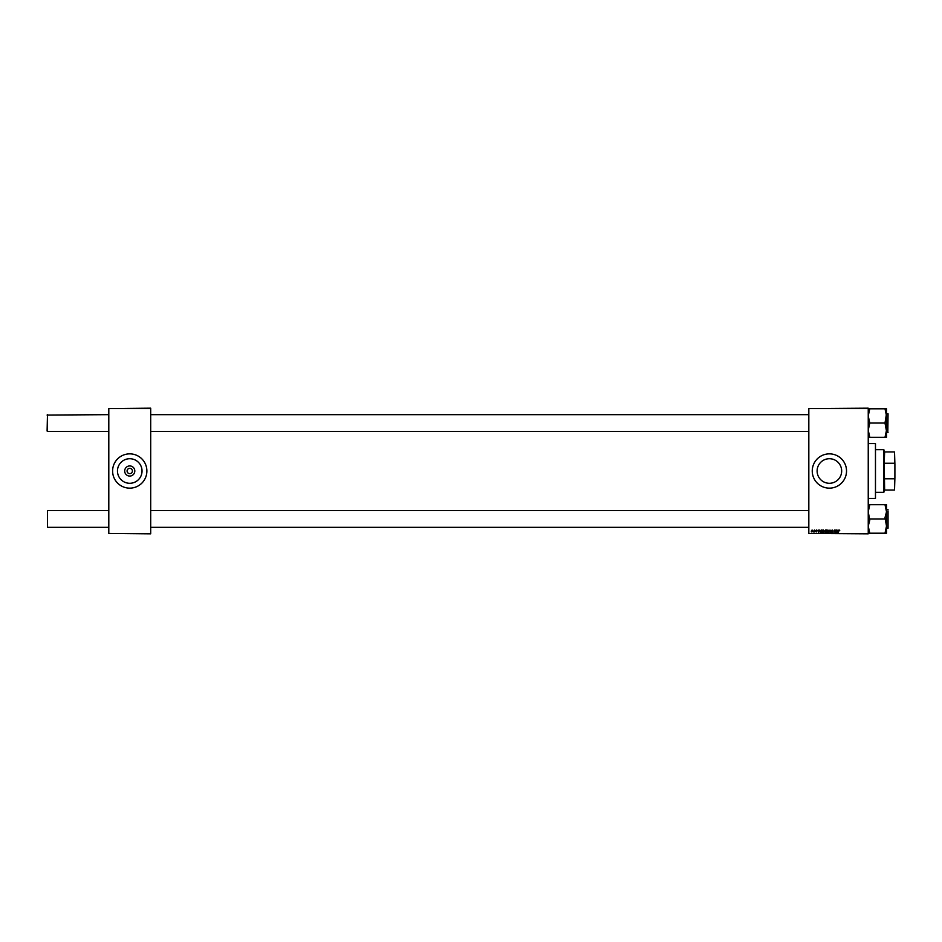 <?xml version="1.0" encoding="UTF-8"?>
<svg xmlns="http://www.w3.org/2000/svg" width="942" height="942" viewBox="0 0 942 942"><rect width="100%" height="100%" fill="white"/><g stroke="black" fill="none" stroke-linecap="round" stroke-linejoin="round"><path stroke-width="1.41" d="M134.8 471A5.063 5.063 0 0 1 129.749 476.063A5.063 5.063 0 0 1 124.685 471A5.063 5.063 0 0 1 129.749 465.937A5.063 5.063 0 0 1 134.8 471M127.076 471A2.661 2.661 0 0 0 129.749 473.661A2.661 2.661 0 0 0 132.41 471A2.661 2.661 0 0 0 129.749 468.339A2.661 2.661 0 0 0 127.076 471M117.467 471A12.281 12.281 0 0 0 129.749 483.281A12.281 12.281 0 0 0 142.03 471A12.281 12.281 0 0 0 129.749 458.719A12.281 12.281 0 0 0 117.467 471M112.604 471A17.144 17.144 0 0 0 129.749 488.144A17.144 17.144 0 0 0 146.881 471A17.144 17.144 0 0 0 129.749 453.856A17.144 17.144 0 0 0 112.604 471M841.665 471A12.281 12.281 0 0 1 829.396 483.281A12.281 12.281 0 0 1 817.114 471A12.281 12.281 0 0 1 829.396 458.719A12.281 12.281 0 0 1 841.665 471M812.251 471A17.144 17.144 0 0 0 829.396 488.144A17.144 17.144 0 0 0 846.528 471A17.144 17.144 0 0 0 829.396 453.856A17.144 17.144 0 0 0 812.251 471M868.241 533.843L808.825 533.466L868.241 533.843M868.241 408.534L808.825 408.534L868.241 408.157L868.241 533.466M823.461 530.005L824.368 531.147L823.214 532.736L822.295 531.547L823.461 530.005M819.811 530.028L818.539 532.701L818.174 530.028L818.539 530.758L819.811 530.028M825.522 530.028L826.581 530.028L826.134 532.701L824.721 532.053L825.522 530.028M830.008 530.028L830.762 532.701L830.138 530.417L828.842 532.701L830.008 530.028M839.746 530.582L839.181 530.311L838.215 532.701L838.545 530.746L839.204 530.005L839.746 530.582M835.86 530.028L835.684 532.701L834.636 530.44L833.976 532.701L834.435 530.028L835.495 532.289L835.86 530.028M808.825 408.534L808.825 533.466M838.062 530.028L836.779 532.701L836.414 530.028L836.79 530.758L838.062 530.028M832.163 530.005L832.987 530.899L831.609 530.758L832.716 532.03L831.974 532.736L831.185 531.959L832.434 532.042L831.327 530.782L832.163 530.005M827.888 530.005L828.807 531.147L827.641 532.736L826.723 531.547L827.888 530.005M817.067 530.652L816.031 530.534L816.82 531.453L816.243 532.006L815.607 531.418L816.549 531.5L815.748 530.558L816.408 530.005L817.067 530.652M821.365 530.028L822.154 530.028L821.707 532.701L820.706 532.666L820.117 531.606L821.365 530.028M812.075 530.005L812.734 530.77L811.863 532.006L811.215 531.194L812.075 530.005M814.394 530.028L814.347 531.971L813.499 531.936L814.394 530.028M150.696 533.843L108.801 533.466L150.696 533.843M150.696 408.534L108.801 408.534L150.696 408.157L150.696 533.466M108.801 408.534L108.801 533.466M837.214 531.865L837.579 531.076L836.826 531.076L837.214 531.865M828.218 532.124L827.865 530.311L827.005 531.582L828.218 532.124M825.91 532.383L826.052 531.559L825.145 531.665L825.91 532.383M826.099 531.241L826.252 530.346L825.027 530.876L826.099 531.241M818.963 531.865L819.34 531.076L818.574 531.076L818.963 531.865M821.471 532.383L821.824 530.346L820.388 531.629L821.471 532.383M823.791 532.124L823.438 530.311L822.566 531.582L823.791 532.124M811.874 531.759L812.075 530.24L811.874 531.759M47.1 431.047L47.477 414.668L47.477 431.424L108.801 431.424M47.477 527.332L47.477 510.576L47.477 527.332L108.801 527.332M868.241 437.312L869.76 437.312L868.241 430.176L869.76 423.052L884.997 423.052L886.516 431.295M888.047 414.292L887.811 432.566L888.047 414.292M888.047 413.762L886.516 413.526L884.997 423.052M869.76 423.052L868.241 415.917L869.76 408.793L884.997 408.793L886.516 415.917L886.516 430.176L884.997 437.312L886.516 437.312L886.516 430.176M886.516 415.917L886.516 408.793L884.997 408.793M869.76 408.793L868.241 408.793M869.76 437.312L884.997 437.312M886.516 511.824L886.516 504.688L884.997 504.688L886.516 511.824L884.997 517.676L886.516 526.083L884.997 533.207L886.516 533.207L886.516 510.705M888.047 511.365L888.047 527.708M868.241 533.207L869.76 533.207L868.241 526.083L869.76 520.22L868.241 511.824L869.76 504.688L884.997 504.688M869.76 518.948L884.997 518.948M869.76 504.688L868.241 504.688M869.76 533.207L884.997 533.207M886.516 528.474L888.047 528.238L888.047 510.905M875.471 443.576L875.471 498.424L875.471 443.576L868.241 443.576M884.232 490.04L883.855 492.325L875.86 492.325M884.232 451.96L883.855 449.675L875.86 449.675M894.523 451.96L894.9 464.3L894.523 451.96L884.62 451.96L884.232 462.275L884.62 490.04L894.523 490.04L894.9 477.7L894.523 490.04M883.855 492.325L883.855 449.675M884.62 478.772L894.523 478.772M894.9 464.3L894.9 477.7M884.62 463.228L894.523 463.228M808.825 414.668L150.696 414.668M108.801 414.668L47.1 415.057M808.825 431.424L150.696 431.424M150.696 527.332L808.825 527.332M47.477 510.576L108.801 510.576M150.696 510.576L808.825 510.576M888.047 432.343L886.516 432.566M888.047 509.657L886.516 509.434M875.471 498.424L868.241 498.424"/></g></svg>
